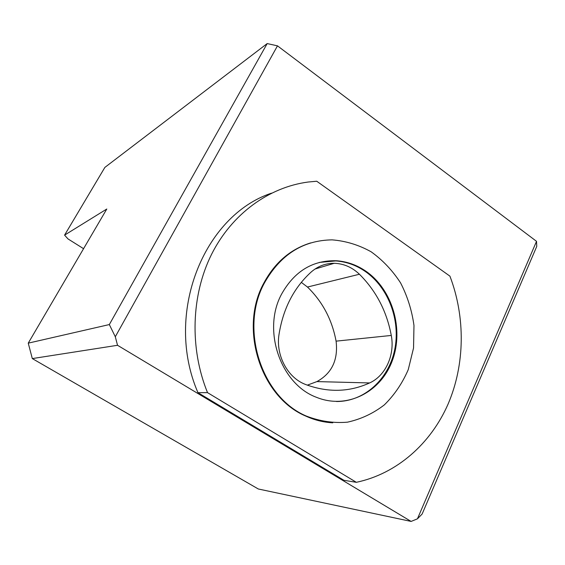 <?xml version="1.0" encoding="UTF-8"?>
<svg xmlns="http://www.w3.org/2000/svg" width="565" height="565" viewBox="0 0 565 565"><rect width="100%" height="100%" fill="white"/><g stroke="black" fill="none" stroke-linecap="round" stroke-linejoin="round"><path stroke-width="0.85" d="M319.31 262.421L335.751 260.931C346.274 261.673 356.063 265.14 365.117 271.341C388.515 287.5 400.839 320.539 394.645 349.933C388.558 379.341 364.206 401.722 336.45 401.503M369.616 382.943C385.676 375.746 395.013 354.834 391.284 335.448C386.743 311.273 376.12 290.876 359.425 274.244C352.066 267.238 343.654 263.587 334.19 263.297C325.588 263.255 317.911 266.164 311.153 272.04C293.779 287.882 283.051 308.787 278.962 334.755C275.819 354.869 287.034 376.636 304.062 383.861L305.658 384.525C327.898 392.724 349.212 392.202 369.616 382.943L316.916 381.594C331.902 373.324 338.294 359.841 336.083 341.147C332.072 319.726 322.537 301.689 307.473 287.041L301.3 282.352M32.311 358.584L28.25 343.146L109.335 324.564L115.302 336.754L117.534 345.286L32.311 358.584L258.318 488.993L411.108 521.424L417.436 518.832L536.524 241.333L536.75 246.418L422.119 514.051L417.436 518.832M109.335 324.564L267.189 43.576L104.864 167.41L64.579 235.125L67.969 238.896L83.564 248.685M64.579 235.125L106.799 209.015L28.25 343.146M117.534 345.286L411.108 521.424M267.189 43.576L277.479 45.85L536.524 241.333M277.479 45.85L115.302 336.754M356.346 482.312L207.517 392.64C189.423 348.118 191.253 295.163 211.515 254.42C231.954 213.725 268.968 187.227 308.08 182.036L316.732 181.231L449.917 276.137C465.532 317.064 465.08 364.552 448.031 404.194C430.763 443.631 396.927 473.76 356.346 482.312L343.937 480.299L197.955 392.661C163.836 314.034 203.647 215.569 271.497 193.159M332.778 422.818C323.512 422.33 314.472 420.077 305.658 416.038C260.529 397.089 238.713 328.244 263.89 282.959C274.986 262.435 290.579 249.087 310.672 242.908M207.517 392.64L197.955 392.661M307.311 385.153L316.916 381.594M264.526 282.804C280.53 254.596 303.059 240.28 332.128 239.864C345.808 240.958 358.803 244.935 371.12 251.785C382.689 260.098 392.513 270.48 400.592 282.924C407.436 296.237 411.899 310.425 413.976 325.482L413.545 347.998L408.269 369.588C402.435 383.134 394.476 394.893 384.384 404.844C373.274 413.432 360.957 419.209 347.44 422.175C333.583 423.326 319.889 421.292 306.35 416.073C261.171 397.096 239.327 328.152 264.526 282.804M281.617 294.061C294.499 271.186 312.777 260.084 336.457 260.748C346.995 261.496 356.79 264.971 365.859 271.186C392.393 289.414 404.102 329.176 392.329 360.604C380.859 392.166 346.966 409.696 316.654 397.379C280.48 384.257 261.913 330.017 281.617 294.061M336.083 341.147L391.284 335.448M307.473 287.041L359.425 274.244M315.03 269.032L334.19 263.297M306.35 416.073L305.658 416.038M336.457 260.748L335.751 260.931"/></g></svg>
